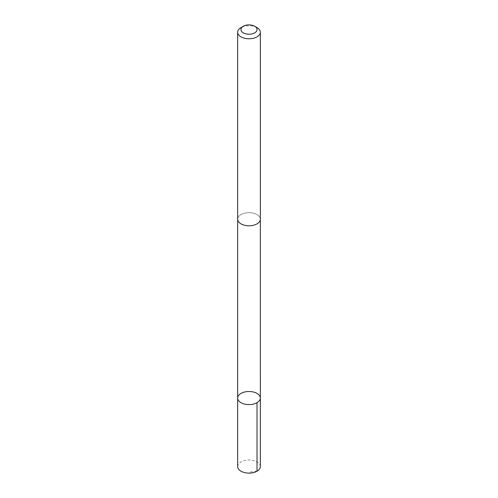<?xml version="1.0" encoding="UTF-8"?>
<svg xmlns="http://www.w3.org/2000/svg" width="498" height="498" viewBox="0 0 498 498"><rect width="100%" height="100%" fill="white"/><g stroke="black" fill="none" stroke-linecap="round" stroke-linejoin="round"><path stroke-width="0.37" stroke-dasharray="2.49 1.87" d="M260.342 466.564A11.342 6.549 0 0 0 260.273 465.86A11.342 6.549 0 0 0 248.39 460.021A11.342 6.549 0 0 0 237.658 466.564M237.733 219.935A11.33 6.542 0 0 0 249.61 225.762A11.33 6.542 0 0 0 260.329 219.232A11.33 6.542 0 0 0 260.267 218.529A11.33 6.542 0 0 0 248.39 212.696A11.33 6.542 0 0 0 237.671 219.232A11.33 6.542 0 0 0 237.733 219.935M237.664 398.051A11.336 6.549 180 0 1 249 391.503A11.336 6.549 180 0 1 260.336 398.051M260.329 219.475L260.329 219.232A11.342 6.549 0 0 0 260.273 218.529A11.342 6.549 0 0 0 248.39 212.69A11.342 6.549 0 0 0 237.658 219.232L237.671 219.475M257.018 27.602A11.342 6.549 0 0 0 240.982 27.602M257.018 471.189L249 472.123"/><path stroke-width="0.75" d="M237.727 398.755A11.336 6.549 180 0 1 237.664 398.051A11.336 6.549 180 0 1 249 391.503A11.336 6.549 180 0 1 260.336 398.051A11.336 6.549 180 0 1 249.61 404.588A11.336 6.549 180 0 1 237.727 398.755A11.336 6.549 180 0 1 237.664 398.051L237.658 466.564A11.342 6.549 0 0 0 237.727 467.267A11.342 6.549 0 0 0 249.61 473.1A11.342 6.549 0 0 0 260.342 466.564L260.336 398.051A11.336 6.549 180 0 1 249.61 404.588A11.336 6.549 180 0 1 237.727 398.755M243.298 26.263L240.982 27.602A11.342 6.549 0 0 0 237.658 32.233L237.658 219.232A11.342 6.549 0 0 0 249 225.775A11.342 6.549 0 0 0 260.342 219.232L260.342 32.233A11.342 6.549 0 0 0 260.273 31.53A11.342 6.549 0 0 0 257.018 27.602L254.702 26.263A8.068 4.656 0 0 0 243.298 26.263A8.068 4.656 0 0 0 246.317 33.951A8.068 4.656 0 0 0 257.018 29.058A8.068 4.656 0 0 0 254.702 26.263M237.658 32.233A11.342 6.549 0 0 0 249 38.776A11.342 6.549 0 0 0 260.342 32.233M257.018 402.677L257.018 471.189M237.671 219.475L237.664 398.051M260.329 219.475L260.336 398.051"/></g></svg>
